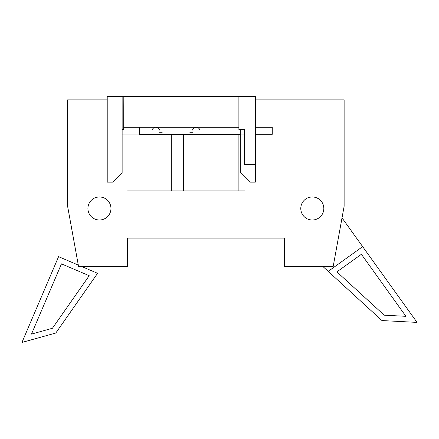 <?xml version="1.0" encoding="UTF-8"?>
<svg xmlns="http://www.w3.org/2000/svg" width="439" height="439" viewBox="0 0 439 439"><rect width="100%" height="100%" fill="white"/><g stroke="black" fill="none" stroke-linecap="round" stroke-linejoin="round"><path stroke-width="0.66" d="M171.292 134.971L122.135 134.971L126.964 134.971L126.964 190.932L171.292 190.932L171.292 134.971L238.887 134.971L183.365 134.971L188.852 134.971L183.365 134.971L188.852 134.971L183.365 134.971L183.365 190.932L171.292 190.932M183.365 190.932L245.033 190.932L183.365 190.932M199.822 190.932L212.992 190.932L199.822 190.932M221.766 190.932L234.936 190.932L221.766 190.932M238.887 190.932L238.887 134.971L245.033 134.971L238.887 134.971M202.017 134.971L210.797 134.971L202.017 134.971M223.961 134.971L232.741 134.971L223.961 134.971M238.887 96.564L123.82 96.564L123.82 127.288L238.887 127.288L238.887 96.564L255.344 96.564L255.344 164.598L244.375 164.598L255.344 164.598L255.344 182.152L249.857 182.152L240.298 172.593L240.298 129.483M238.887 127.288L238.887 129.483L244.375 129.483L244.375 164.598M112.702 182.152L122.135 172.714L122.135 96.564L107.215 96.564L107.215 182.152L112.702 182.152M123.672 96.564L122.135 96.564L123.82 96.564L123.672 129.483L122.135 129.483M152.152 130.032A3.841 3.841 0 0 1 159.516 130.032A3.841 3.841 0 0 0 152.152 130.032M192.534 130.032A3.841 3.841 0 0 1 199.893 130.032A3.841 3.841 0 0 0 192.534 130.032M192.534 132.227L189.796 132.227L192.534 132.227M162.249 132.227L159.516 132.227L162.249 132.227M58.579 256.661L21.95 342.436L58.579 256.661L78.301 265.085M55.797 333.025L21.95 342.436L55.797 333.025L97.584 273.316L81.95 266.643M61.471 263.861L31.476 334.09L52.428 328.268L89.21 275.708L61.471 263.861M328.202 271.362L381.968 320.563L417.05 322.391L362.652 246.63L328.202 271.362L323.044 266.643L328.202 271.362M342.019 217.887L362.652 246.63L342.019 217.887M336.894 271.878L384.218 315.186L405.938 316.321L361.396 254.285L336.894 271.878M127.414 238.114L284.324 238.114L284.324 266.643L284.324 238.114L127.414 238.114L127.414 266.643L78.586 266.643L67.611 206.292L67.611 99.856L107.215 99.856M255.344 99.856L344.127 99.856L344.127 206.292L333.152 266.643L284.324 266.643M272.257 134.312L272.257 127.288L255.344 127.288L272.257 127.288L272.257 134.312L255.344 134.312L272.257 134.312M139.487 134.312L240.298 134.312L139.487 134.312L139.487 127.288L139.487 134.312M87.915 208.487A11.524 11.524 0 0 0 99.433 220.005A11.524 11.524 0 0 0 110.957 208.487A11.524 11.524 0 0 0 99.433 196.963A11.524 11.524 0 0 0 87.915 208.487M300.781 208.487A11.524 11.524 0 0 0 312.305 220.005A11.524 11.524 0 0 0 323.828 208.487A11.524 11.524 0 0 0 312.305 196.963A11.524 11.524 0 0 0 300.781 208.487"/></g></svg>

